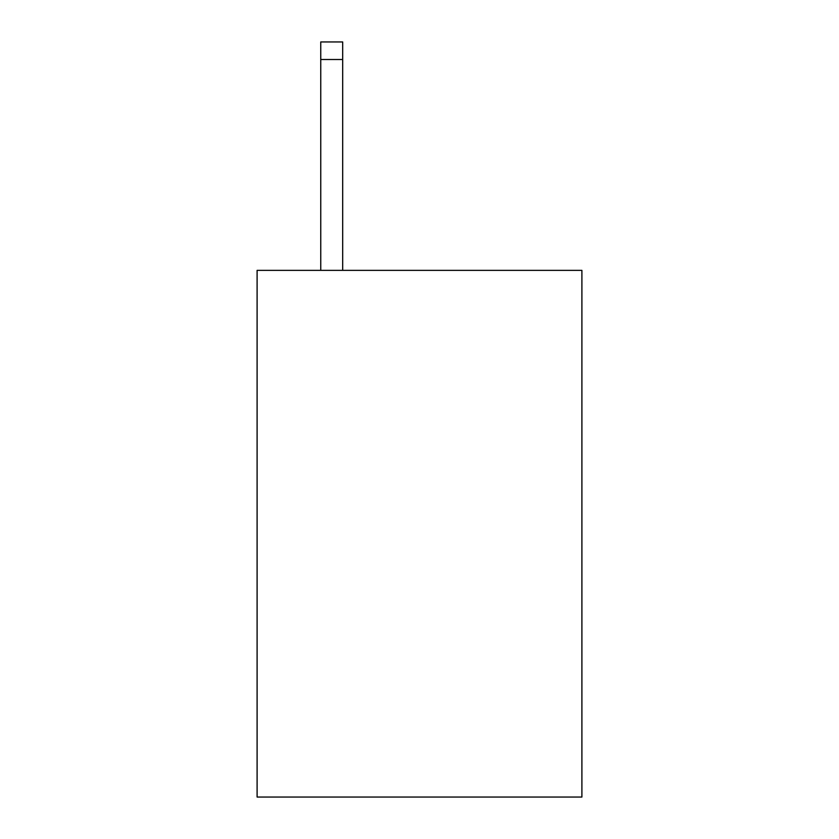 <?xml version="1.0" encoding="UTF-8"?>
<svg xmlns="http://www.w3.org/2000/svg" width="839" height="839" viewBox="0 0 839 839"><rect width="100%" height="100%" fill="white"/><g stroke="black" fill="none" stroke-linecap="round" stroke-linejoin="round"><path stroke-width="1.26" d="M581.899 270.357L581.899 797.05L257.101 797.05L257.101 270.357L581.899 270.357M342.69 270.357L342.69 59.506L320.75 59.506L320.75 41.95L342.69 41.95L342.69 59.506M320.75 270.357L320.75 59.506"/></g></svg>
